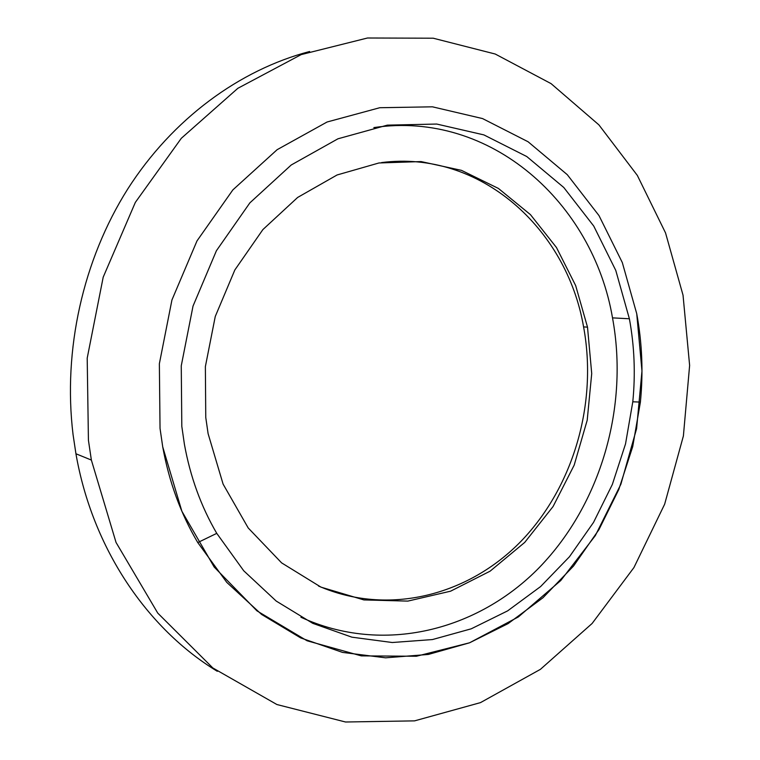 <?xml version="1.0" encoding="UTF-8"?>
<svg xmlns="http://www.w3.org/2000/svg" width="760" height="760" viewBox="0 0 760 760"><rect width="100%" height="100%" fill="white"/><g stroke="black" fill="none" stroke-linecap="round" stroke-linejoin="round"><path stroke-width="1.14" d="M381.558 162.583C480.13 149.815 566.77 228.551 583.585 326.895C597.664 402.952 573.828 486.381 521.246 541.044C468.654 595.356 388.379 616.493 318.488 586.008M160.037 428.421L162.725 446.861C169.062 481.84 180.737 513.741 197.761 542.554L226.765 582.369L261.601 614.441L300.723 637.934L342.57 652.413L385.586 657.818L428.345 654.445L469.556 642.798L508.098 623.608L543.01 597.711L573.505 566.067L598.937 529.644L618.801 489.487L632.719 446.614L640.395 402.087C643.35 372.315 642.124 342.845 636.728 313.69L622.317 262.57L598.994 215.593L567.283 174.686L528.058 141.74L482.552 118.579L432.43 106.818L379.772 107.721L327.085 121.999L277.144 149.682L232.855 189.905L197.001 240.891L171.941 299.962L159.362 363.736L160.037 428.421L162.725 446.861L181.897 511.3L214.168 567.017L256.947 610.859L307.097 640.784L361.313 655.88L416.413 656.25L469.556 642.798L518.329 616.958L560.766 580.545L595.336 535.591L620.892 484.215L636.605 428.621L641.972 371.022L636.728 313.69L622.317 262.57L598.994 215.593L567.283 174.686L528.058 141.74L482.552 118.579L432.43 106.818L379.772 107.721L327.085 121.999L277.144 149.682L232.855 189.905L197.001 240.891L171.941 299.962L159.362 363.736L160.037 428.421M205.761 417.459L208.107 433.684L223.089 484.091L248.206 527.962L281.608 562.875L320.995 587.147L363.888 599.925L407.844 601.103L450.585 591.185L490.105 571.168L524.723 542.412L553.09 506.502L574.17 465.158L587.204 420.213L591.717 373.568L587.508 327.151L575.662 285.56L556.472 247.523L530.452 214.633L498.417 188.442L461.481 170.354L421.078 161.576L378.945 162.972L337.079 174.971L297.654 197.439L262.884 229.586L234.84 269.962L215.26 316.483L205.371 366.605L205.761 417.459M181.811 426.379L184.414 444.334C190.285 476.824 201.067 506.492 216.761 533.358L243.741 570.798L276.203 601.056L312.74 623.333L351.899 637.174L392.255 642.514L432.44 639.559L471.257 628.805L507.613 610.878L540.597 586.568L569.439 556.767L593.522 522.405L612.341 484.452L625.528 443.916L632.795 401.793C635.559 373.815 634.419 346.151 629.385 318.772L615.781 270.427L593.74 226.052L563.778 187.482L526.765 156.531L483.882 134.9L436.734 124.051L387.305 125.143L337.944 138.805L291.232 164.986L249.878 202.853L216.419 250.715L193.03 306.071L181.26 365.798L181.811 426.379M373.863 127.585C490.884 110.19 593.028 203.186 612.512 317.87C628.9 406.534 601.093 503.652 539.495 567.331C477.926 630.572 383.192 655.072 300.931 617.244M309.633 51.499C239.723 69.882 172.672 118.636 127.67 189.116C83.03 259.797 62.795 349.961 73.055 434.577L75.934 453.767C92.454 548.587 147.355 628.871 217.312 671.308M88.426 440.249L91.371 460.066L116.043 542.44L157.766 613.111L212.838 667.964L276.906 704.529L345.524 722L414.561 720.869L480.481 702.62L540.417 669.341L592.125 623.466L633.935 567.558L664.649 504.203L683.392 435.964L689.624 365.427L683.031 295.184L665.551 232.94L637.336 175.417L598.899 124.868L551.086 83.638L495.225 54.026L433.209 38.209L367.507 38L301.197 54.596L237.851 88.302L181.317 138.291L135.346 202.388L103.198 277.172L87.201 358.15L88.426 440.249M583.585 326.895L587.508 327.151M632.795 401.793L640.395 402.087M216.761 533.358L197.761 542.554M612.512 317.87L629.385 318.772M75.934 453.767L91.371 460.066"/></g></svg>
